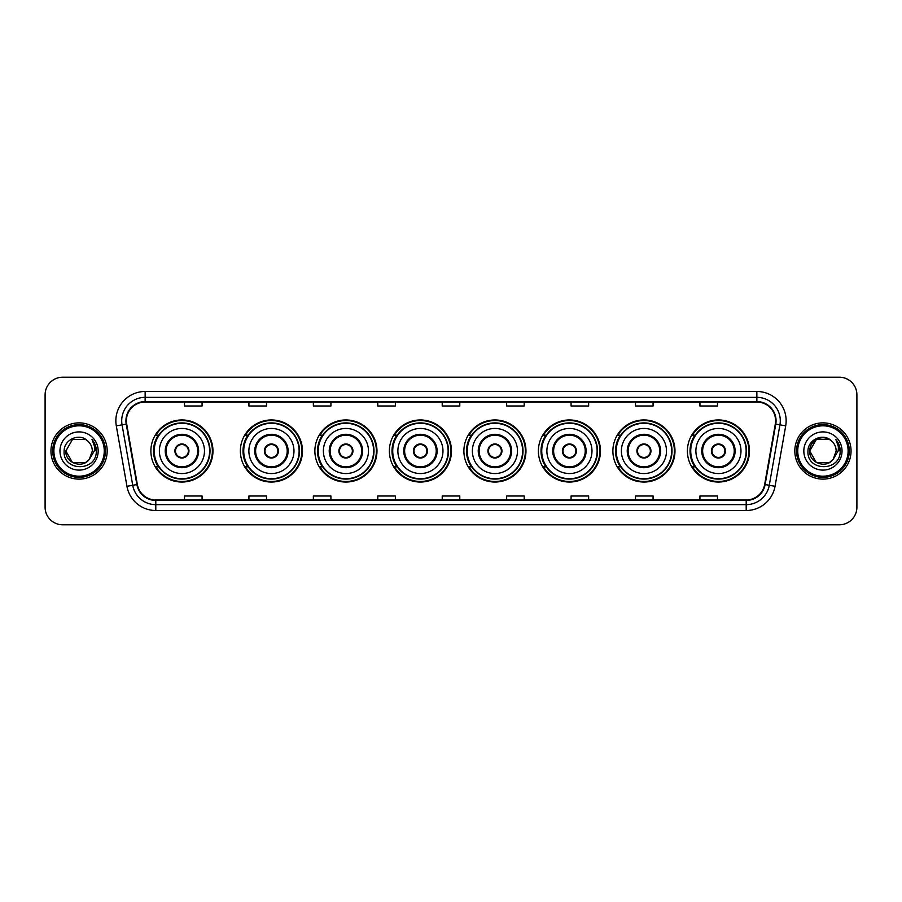 <?xml version="1.0" encoding="UTF-8"?>
<svg xmlns="http://www.w3.org/2000/svg" width="902" height="902" viewBox="0 0 902 902"><rect width="100%" height="100%" fill="white"/><g stroke="black" fill="none" stroke-linecap="round" stroke-linejoin="round"><path stroke-width="1.35" d="M687.392 451A31.04 31.04 0 0 0 718.432 482.04A31.04 31.04 0 0 0 749.483 451A31.04 31.04 0 0 0 718.432 419.96A31.04 31.04 0 0 0 687.392 451M612.886 451A31.04 31.04 0 0 0 643.938 482.04A31.04 31.04 0 0 0 674.978 451A31.04 31.04 0 0 0 643.938 419.96A31.04 31.04 0 0 0 612.886 451M538.393 451A31.04 31.04 0 0 0 569.433 482.04A31.04 31.04 0 0 0 600.473 451A31.04 31.04 0 0 0 569.433 419.96A31.04 31.04 0 0 0 538.393 451M463.887 451A31.04 31.04 0 0 0 494.927 482.04A31.04 31.04 0 0 0 525.967 451A31.04 31.04 0 0 0 494.927 419.96A31.04 31.04 0 0 0 463.887 451M389.382 451A31.04 31.04 0 0 0 420.422 482.04A31.04 31.04 0 0 0 451.474 451A31.04 31.04 0 0 0 420.422 419.96A31.04 31.04 0 0 0 389.382 451M314.877 451A31.04 31.04 0 0 0 345.928 482.04A31.04 31.04 0 0 0 376.968 451A31.04 31.04 0 0 0 345.928 419.96A31.04 31.04 0 0 0 314.877 451M240.372 451A31.04 31.04 0 0 0 271.423 482.04A31.04 31.04 0 0 0 302.463 451A31.04 31.04 0 0 0 271.423 419.96A31.04 31.04 0 0 0 240.372 451M150.882 451A31.04 31.04 0 0 0 181.922 482.04A31.04 31.04 0 0 0 212.962 451A31.04 31.04 0 0 0 181.922 419.96A31.04 31.04 0 0 0 150.882 451M158.324 466.819A28.402 28.402 0 0 1 158.324 435.181M247.825 466.819A28.402 28.402 0 0 1 247.825 435.181M322.33 466.819A28.402 28.402 0 0 1 322.33 435.181M396.824 466.819A28.402 28.402 0 0 1 396.824 435.181M471.329 466.819A28.402 28.402 0 0 1 471.329 435.181M545.834 466.819A28.402 28.402 0 0 1 545.834 435.181M620.339 466.819A28.402 28.402 0 0 1 620.339 435.181M694.844 466.819A28.402 28.402 0 0 1 694.844 435.181M45.1 394.772L45.1 507.228A17.566 17.566 0 0 0 62.666 524.795L839.334 524.795A17.566 17.566 0 0 0 856.9 507.228L856.9 394.772A17.566 17.566 0 0 0 839.334 377.205L62.666 377.205A17.566 17.566 0 0 0 45.1 394.772L45.1 507.228M50.952 451A28.12 28.12 0 0 0 79.072 479.12A28.12 28.12 0 0 0 107.18 451A28.12 28.12 0 0 0 79.072 422.88A28.12 28.12 0 0 0 50.952 451A28.12 28.12 0 0 0 79.072 479.12A28.12 28.12 0 0 0 107.18 451A28.12 28.12 0 0 0 79.072 422.88A28.12 28.12 0 0 0 50.952 451M794.82 451A28.12 28.12 0 0 0 822.928 479.12A28.12 28.12 0 0 0 851.048 451A28.12 28.12 0 0 0 822.928 422.88A28.12 28.12 0 0 0 794.82 451A28.12 28.12 0 0 0 822.928 479.12A28.12 28.12 0 0 0 851.048 451A28.12 28.12 0 0 0 822.928 422.88A28.12 28.12 0 0 0 794.82 451M126.393 420.772A18.739 18.739 0 0 1 145.143 402.033L756.857 402.033A18.739 18.739 0 0 1 775.314 424.03L764.659 484.475A18.739 18.739 0 0 1 746.202 499.967L155.798 499.967A18.739 18.739 0 0 1 137.341 484.475L126.686 424.03A18.739 18.739 0 0 1 126.393 420.772M125.93 420.772A19.213 19.213 0 0 0 126.224 424.109L136.879 484.554A19.213 19.213 0 0 0 155.798 500.43L746.202 500.43A19.213 19.213 0 0 0 765.121 484.554L775.776 424.109A19.213 19.213 0 0 0 756.857 401.57L145.143 401.57A19.213 19.213 0 0 0 125.93 420.772M116.302 425.868A29.281 29.281 0 0 1 145.143 391.491L756.857 391.491A29.281 29.281 0 0 1 785.698 425.868L775.043 486.313A29.281 29.281 0 0 1 746.202 510.509L155.798 510.509A29.281 29.281 0 0 1 126.956 486.313L116.302 425.868L122.063 424.842A23.429 23.429 0 0 1 145.143 397.354L756.857 397.354A23.429 23.429 0 0 1 779.937 424.842L769.271 485.287A23.429 23.429 0 0 1 746.202 504.646L155.798 504.646A23.429 23.429 0 0 1 132.729 485.287L122.063 424.842A23.429 23.429 0 0 1 121.714 420.772M839.334 377.205L62.666 377.205M62.666 524.795L839.334 524.795M856.9 507.228L856.9 394.772M765.121 484.554L769.271 485.287L779.937 424.842L785.698 425.868M442.217 402.033L442.217 406.001L459.783 406.001L459.783 402.033M377.78 402.033L377.78 406.001L395.358 406.001L395.358 402.033M313.355 402.033L313.355 406.001L330.933 406.001L330.933 402.033M248.929 402.033L248.929 406.001L266.496 406.001L266.496 402.033M184.504 402.033L184.504 406.001L202.071 406.001L202.071 402.033M506.642 402.033L506.642 406.001L524.22 406.001L524.22 402.033M571.067 402.033L571.067 406.001L588.645 406.001L588.645 402.033M635.504 402.033L635.504 406.001L653.071 406.001L653.071 402.033M699.929 402.033L699.929 406.001L717.496 406.001L717.496 402.033M459.783 499.967L459.783 495.999L442.217 495.999L442.217 499.967M395.358 499.967L395.358 495.999L377.78 495.999L377.78 499.967M330.933 499.967L330.933 495.999L313.355 495.999L313.355 499.967M266.496 499.967L266.496 495.999L248.929 495.999L248.929 499.967M202.071 499.967L202.071 495.999L184.504 495.999L184.504 499.967M524.22 499.967L524.22 495.999L506.642 495.999L506.642 499.967M588.645 499.967L588.645 495.999L571.067 495.999L571.067 499.967M653.071 499.967L653.071 495.999L635.504 495.999L635.504 499.967M717.496 499.967L717.496 495.999L699.929 495.999L699.929 499.967M85.69 462.467A13.237 13.237 0 0 0 89.264 459.445L88.994 459.761C81.834 468.939 65.147 462.771 65.835 451L72.453 439.533M104.26 451A25.188 25.188 0 0 0 79.072 425.812A25.188 25.188 0 0 0 53.883 451A25.188 25.188 0 0 0 79.072 476.188A25.188 25.188 0 0 0 104.26 451M105.433 451A26.361 26.361 0 0 0 79.072 424.639A26.361 26.361 0 0 0 52.711 451A26.361 26.361 0 0 0 79.072 477.361A26.361 26.361 0 0 0 105.433 451M89.264 459.445L85.69 462.467L72.453 462.467L65.835 451L72.453 439.533L85.69 439.533L87.742 440.999C79.624 432.475 63.974 439.5 64.121 451C62.633 471.442 95.77 471.971 96.311 451.992L96.334 451C96.288 446.659 94.845 442.848 92.004 439.556C94.169 443.107 94.924 446.918 94.282 451L89.264 459.445L85.69 462.467L72.453 462.467L65.835 451L72.453 462.467L85.69 462.467L89.264 459.445L92.308 451C92.241 447.009 90.719 443.671 87.742 440.999M59.972 451A19.1 19.1 0 0 0 79.072 470.1A19.1 19.1 0 0 0 98.171 451A19.1 19.1 0 0 0 79.072 431.9A19.1 19.1 0 0 0 59.972 451M92.128 439.702L96.334 451.496M92.004 439.556L95.454 445.543M159.372 451A22.55 22.55 0 0 1 181.922 428.45A22.55 22.55 0 0 1 204.472 451A22.55 22.55 0 0 1 181.922 473.55A22.55 22.55 0 0 1 159.372 451A22.55 22.55 0 0 0 181.922 473.55A22.55 22.55 0 0 0 204.472 451M166.103 451A15.819 15.819 0 0 0 181.922 466.819A15.819 15.819 0 0 0 197.741 451A15.819 15.819 0 0 0 181.922 435.181A15.819 15.819 0 0 0 166.103 451M158.673 435.181A28.12 28.12 0 0 0 158.673 466.819L155.888 466.819A30.454 30.454 0 0 0 212.376 451A30.454 30.454 0 0 0 155.888 435.181L158.718 435.181A28.086 28.086 0 0 1 210.008 451.068A28.086 28.086 0 0 1 158.718 466.819M209.625 451A27.703 27.703 0 0 0 181.922 423.297A27.703 27.703 0 0 0 154.219 451A27.703 27.703 0 0 0 181.922 478.703A27.703 27.703 0 0 0 209.625 451M174.898 451A7.024 7.024 0 0 0 181.922 458.024A7.024 7.024 0 0 0 188.946 451A7.024 7.024 0 0 0 181.922 443.976A7.024 7.024 0 0 0 174.898 451M175.112 449.241L175.36 449.241A6.799 6.799 0 0 1 188.484 449.241L188.123 449.241A6.438 6.438 0 0 1 181.922 457.438A6.438 6.438 0 0 1 175.721 449.241A6.438 6.438 0 0 1 188.123 449.241L188.732 449.241M188.732 452.759L188.484 452.759A6.799 6.799 0 0 1 175.36 452.759L175.112 452.759M829.547 462.467A13.237 13.237 0 0 0 833.121 459.445L829.547 462.467L816.31 462.467L809.692 451L816.31 439.533L829.547 439.533L831.599 440.999C823.481 432.475 807.831 439.5 807.978 451C806.489 471.442 839.627 471.971 840.168 451.992L840.19 451C840.145 446.659 838.702 442.848 835.861 439.556C838.026 443.107 838.781 446.918 838.138 451L833.121 459.445L829.547 462.467L816.31 462.467L809.692 451L816.31 462.467L829.547 462.467L833.121 459.445L829.547 462.467L816.31 462.467L809.692 451C809.004 462.771 825.691 468.939 832.85 459.761L830.156 462.095M848.117 451A25.188 25.188 0 0 0 822.928 425.812A25.188 25.188 0 0 0 797.74 451A25.188 25.188 0 0 0 822.928 476.188A25.188 25.188 0 0 0 848.117 451M849.289 451A26.361 26.361 0 0 0 822.928 424.639A26.361 26.361 0 0 0 796.567 451A26.361 26.361 0 0 0 822.928 477.361A26.361 26.361 0 0 0 849.289 451M833.121 459.445L836.165 451C836.098 447.009 834.576 443.671 831.599 440.999M803.829 451A19.1 19.1 0 0 0 822.928 470.1A19.1 19.1 0 0 0 842.028 451A19.1 19.1 0 0 0 822.928 431.9A19.1 19.1 0 0 0 803.829 451M829.547 439.533A13.237 13.237 0 0 0 809.692 451M835.985 439.702L840.19 451.507L835.861 439.556L839.311 445.543M248.873 451A22.55 22.55 0 0 1 271.423 428.45A22.55 22.55 0 0 1 293.973 451A22.55 22.55 0 0 1 271.423 473.55A22.55 22.55 0 0 1 248.873 451A22.55 22.55 0 0 0 271.423 473.55A22.55 22.55 0 0 0 293.973 451M255.604 451A15.819 15.819 0 0 0 271.423 466.819A15.819 15.819 0 0 0 287.231 451A15.819 15.819 0 0 0 271.423 435.181A15.819 15.819 0 0 0 255.604 451M248.174 435.181A28.12 28.12 0 0 0 248.174 466.819M299.126 451A27.703 27.703 0 0 0 271.423 423.297A27.703 27.703 0 0 0 243.72 451A27.703 27.703 0 0 0 271.423 478.703A27.703 27.703 0 0 0 299.126 451M264.387 451A7.024 7.024 0 0 0 271.423 458.024A7.024 7.024 0 0 0 278.447 451A7.024 7.024 0 0 0 271.423 443.976A7.024 7.024 0 0 0 264.387 451M301.877 451A30.454 30.454 0 0 1 245.389 466.819L248.208 466.819A28.086 28.086 0 0 0 299.498 451.068A28.086 28.086 0 0 0 248.208 435.181L245.389 435.181A30.454 30.454 0 0 1 301.877 451M264.613 449.241L264.85 449.241A6.799 6.799 0 0 1 277.985 449.241L277.613 449.241A6.438 6.438 0 0 1 271.423 457.438A6.438 6.438 0 0 1 265.222 449.241A6.438 6.438 0 0 1 277.613 449.241L278.222 449.241M278.222 452.759L277.613 452.759A6.438 6.438 0 0 1 265.222 452.759L264.613 452.759M277.613 452.759L277.985 452.759A6.799 6.799 0 0 1 264.85 452.759L265.222 452.759M323.378 451A22.55 22.55 0 0 1 345.928 428.45A22.55 22.55 0 0 1 368.478 451A22.55 22.55 0 0 1 345.928 473.55A22.55 22.55 0 0 1 323.378 451A22.55 22.55 0 0 0 345.928 473.55A22.55 22.55 0 0 0 368.478 451M330.109 451A15.819 15.819 0 0 0 345.928 466.819A15.819 15.819 0 0 0 361.736 451A15.819 15.819 0 0 0 345.928 435.181A15.819 15.819 0 0 0 330.109 451M322.679 435.181A28.12 28.12 0 0 0 322.679 466.819L319.894 466.819A30.454 30.454 0 0 0 376.382 451A30.454 30.454 0 0 0 319.894 435.181L322.713 435.181A28.086 28.086 0 0 1 374.003 451.068A28.086 28.086 0 0 1 322.713 466.819M373.631 451A27.703 27.703 0 0 0 345.928 423.297A27.703 27.703 0 0 0 318.214 451A27.703 27.703 0 0 0 345.928 478.703A27.703 27.703 0 0 0 373.631 451M338.893 451A7.024 7.024 0 0 0 345.928 458.024A7.024 7.024 0 0 0 352.953 451A7.024 7.024 0 0 0 345.928 443.976A7.024 7.024 0 0 0 338.893 451M339.118 449.241L339.355 449.241A6.799 6.799 0 0 1 352.49 449.241L352.118 449.241A6.438 6.438 0 0 1 345.928 457.438A6.438 6.438 0 0 1 339.727 449.241A6.438 6.438 0 0 1 352.118 449.241L352.727 449.241M352.727 452.759L352.118 452.759A6.438 6.438 0 0 1 339.727 452.759L339.118 452.759M352.118 452.759L352.49 452.759A6.799 6.799 0 0 1 339.355 452.759L339.727 452.759M397.872 451A22.55 22.55 0 0 1 420.422 428.45A22.55 22.55 0 0 1 442.972 451A22.55 22.55 0 0 1 420.422 473.55A22.55 22.55 0 0 1 397.872 451A22.55 22.55 0 0 0 420.422 473.55A22.55 22.55 0 0 0 442.972 451M404.615 451A15.819 15.819 0 0 0 420.422 466.819A15.819 15.819 0 0 0 436.241 451A15.819 15.819 0 0 0 420.422 435.181A15.819 15.819 0 0 0 404.615 451M397.184 435.181A28.12 28.12 0 0 0 397.184 466.819M448.125 451A27.703 27.703 0 0 0 420.422 423.297A27.703 27.703 0 0 0 392.72 451A27.703 27.703 0 0 0 420.422 478.703A27.703 27.703 0 0 0 448.125 451M413.398 451A7.024 7.024 0 0 0 420.422 458.024A7.024 7.024 0 0 0 427.458 451A7.024 7.024 0 0 0 420.422 443.976A7.024 7.024 0 0 0 413.398 451M450.887 451A30.454 30.454 0 0 1 394.399 466.819L397.218 466.819A28.086 28.086 0 0 0 448.508 451.068A28.086 28.086 0 0 0 397.218 435.181L394.399 435.181A30.454 30.454 0 0 1 450.887 451M413.623 449.241L413.86 449.241A6.799 6.799 0 0 1 426.996 449.241L426.623 449.241A6.438 6.438 0 0 1 420.422 457.438A6.438 6.438 0 0 1 414.232 449.241A6.438 6.438 0 0 1 426.623 449.241L427.232 449.241M427.232 452.759L426.623 452.759A6.438 6.438 0 0 1 414.232 452.759L413.623 452.759M426.623 452.759L426.996 452.759A6.799 6.799 0 0 1 413.86 452.759L414.232 452.759M472.377 451A22.55 22.55 0 0 1 494.927 428.45A22.55 22.55 0 0 1 517.477 451A22.55 22.55 0 0 1 494.927 473.55A22.55 22.55 0 0 1 472.377 451A22.55 22.55 0 0 0 494.927 473.55A22.55 22.55 0 0 0 517.477 451M479.12 451A15.819 15.819 0 0 0 494.927 466.819A15.819 15.819 0 0 0 510.746 451A15.819 15.819 0 0 0 494.927 435.181A15.819 15.819 0 0 0 479.12 451M471.678 435.181A28.12 28.12 0 0 0 471.678 466.819M522.63 451A27.703 27.703 0 0 0 494.927 423.297A27.703 27.703 0 0 0 467.225 451A27.703 27.703 0 0 0 494.927 478.703A27.703 27.703 0 0 0 522.63 451M487.903 451A7.024 7.024 0 0 0 494.927 458.024A7.024 7.024 0 0 0 501.952 451A7.024 7.024 0 0 0 494.927 443.976A7.024 7.024 0 0 0 487.903 451M525.381 451A30.454 30.454 0 0 1 468.893 466.819L471.723 466.819A28.086 28.086 0 0 0 523.013 451.068A28.086 28.086 0 0 0 471.723 435.181L468.893 435.181A30.454 30.454 0 0 1 525.381 451M488.129 449.241L488.365 449.241A6.799 6.799 0 0 1 501.489 449.241L501.129 449.241A6.438 6.438 0 0 1 494.927 457.438A6.438 6.438 0 0 1 488.726 449.241A6.438 6.438 0 0 1 501.129 449.241L501.737 449.241M501.737 452.759L501.129 452.759A6.438 6.438 0 0 1 488.726 452.759L488.129 452.759M501.129 452.759L501.489 452.759A6.799 6.799 0 0 1 488.365 452.759L488.726 452.759M546.883 451A22.55 22.55 0 0 1 569.433 428.45A22.55 22.55 0 0 1 591.983 451A22.55 22.55 0 0 1 569.433 473.55A22.55 22.55 0 0 1 546.883 451A22.55 22.55 0 0 0 569.433 473.55A22.55 22.55 0 0 0 591.983 451M553.614 451A15.819 15.819 0 0 0 569.433 466.819A15.819 15.819 0 0 0 585.24 451A15.819 15.819 0 0 0 569.433 435.181A15.819 15.819 0 0 0 553.614 451M546.184 435.181A28.12 28.12 0 0 0 546.184 466.819M597.135 451A27.703 27.703 0 0 0 569.433 423.297A27.703 27.703 0 0 0 541.73 451A27.703 27.703 0 0 0 569.433 478.703A27.703 27.703 0 0 0 597.135 451M562.408 451A7.024 7.024 0 0 0 569.433 458.024A7.024 7.024 0 0 0 576.457 451A7.024 7.024 0 0 0 569.433 443.976A7.024 7.024 0 0 0 562.408 451M599.886 451A30.454 30.454 0 0 1 543.399 466.819L546.229 466.819A28.086 28.086 0 0 0 597.519 451.068A28.086 28.086 0 0 0 546.229 435.181L543.399 435.181A30.454 30.454 0 0 1 599.886 451M562.622 449.241L562.871 449.241A6.799 6.799 0 0 1 575.995 449.241L575.634 449.241A6.438 6.438 0 0 1 569.433 457.438A6.438 6.438 0 0 1 563.231 449.241A6.438 6.438 0 0 1 575.634 449.241L576.231 449.241M576.231 452.759L575.634 452.759A6.438 6.438 0 0 1 563.231 452.759L562.622 452.759M575.634 452.759L575.995 452.759A6.799 6.799 0 0 1 562.871 452.759L563.231 452.759M621.388 451A22.55 22.55 0 0 1 643.938 428.45A22.55 22.55 0 0 1 666.488 451A22.55 22.55 0 0 1 643.938 473.55A22.55 22.55 0 0 1 621.388 451A22.55 22.55 0 0 0 643.938 473.55A22.55 22.55 0 0 0 666.488 451M628.119 451A15.819 15.819 0 0 0 643.938 466.819A15.819 15.819 0 0 0 659.745 451A15.819 15.819 0 0 0 643.938 435.181A15.819 15.819 0 0 0 628.119 451M620.689 435.181A28.12 28.12 0 0 0 620.689 466.819M671.64 451A27.703 27.703 0 0 0 643.938 423.297A27.703 27.703 0 0 0 616.235 451A27.703 27.703 0 0 0 643.938 478.703A27.703 27.703 0 0 0 671.64 451M636.902 451A7.024 7.024 0 0 0 643.938 458.024A7.024 7.024 0 0 0 650.962 451A7.024 7.024 0 0 0 643.938 443.976A7.024 7.024 0 0 0 636.902 451M674.392 451A30.454 30.454 0 0 1 617.904 466.819L620.723 466.819A28.086 28.086 0 0 0 672.013 451.068A28.086 28.086 0 0 0 620.723 435.181L617.904 435.181A30.454 30.454 0 0 1 674.392 451M637.128 449.241L637.364 449.241A6.799 6.799 0 0 1 650.5 449.241L650.128 449.241A6.438 6.438 0 0 1 643.938 457.438A6.438 6.438 0 0 1 637.737 449.241A6.438 6.438 0 0 1 650.128 449.241L650.737 449.241M650.737 452.759L650.128 452.759A6.438 6.438 0 0 1 637.737 452.759L637.128 452.759M650.128 452.759L650.5 452.759A6.799 6.799 0 0 1 637.364 452.759L637.737 452.759M695.882 451A22.55 22.55 0 0 1 718.432 428.45A22.55 22.55 0 0 1 740.982 451A22.55 22.55 0 0 1 718.432 473.55A22.55 22.55 0 0 1 695.882 451A22.55 22.55 0 0 0 718.432 473.55A22.55 22.55 0 0 0 740.982 451M702.624 451A15.819 15.819 0 0 0 718.432 466.819A15.819 15.819 0 0 0 734.251 451A15.819 15.819 0 0 0 718.432 435.181A15.819 15.819 0 0 0 702.624 451M695.194 435.181A28.12 28.12 0 0 0 695.194 466.819L692.409 466.819A30.454 30.454 0 0 0 748.897 451A30.454 30.454 0 0 0 692.409 435.181L695.228 435.181A28.086 28.086 0 0 1 746.518 451.068A28.086 28.086 0 0 1 695.228 466.819M746.146 451A27.703 27.703 0 0 0 718.432 423.297A27.703 27.703 0 0 0 690.729 451A27.703 27.703 0 0 0 718.432 478.703A27.703 27.703 0 0 0 746.146 451M711.407 451A7.024 7.024 0 0 0 718.432 458.024A7.024 7.024 0 0 0 725.467 451A7.024 7.024 0 0 0 718.432 443.976A7.024 7.024 0 0 0 711.407 451M711.633 449.241L711.87 449.241A6.799 6.799 0 0 1 725.005 449.241L724.633 449.241A6.438 6.438 0 0 1 718.432 457.438A6.438 6.438 0 0 1 712.242 449.241A6.438 6.438 0 0 1 724.633 449.241L725.242 449.241M725.242 452.759L724.633 452.759A6.438 6.438 0 0 1 712.242 452.759L711.633 452.759M724.633 452.759L725.005 452.759A6.799 6.799 0 0 1 711.87 452.759L712.242 452.759M756.857 391.491L756.857 401.57M122.063 424.842L126.224 424.109M155.798 510.509L155.798 500.43M746.202 500.43L746.202 510.509M126.956 486.313L136.879 484.554M775.776 424.109L779.937 424.842M145.143 391.491L145.143 401.57M769.271 485.287L775.043 486.313M198.62 451A16.698 16.698 0 0 0 181.922 434.302A16.698 16.698 0 0 0 165.235 451A16.698 16.698 0 0 0 181.922 467.698A16.698 16.698 0 0 0 198.62 451M288.11 451A16.698 16.698 0 0 0 271.423 434.302A16.698 16.698 0 0 0 254.725 451A16.698 16.698 0 0 0 271.423 467.698A16.698 16.698 0 0 0 288.11 451M362.615 451A16.698 16.698 0 0 0 345.928 434.302A16.698 16.698 0 0 0 329.23 451A16.698 16.698 0 0 0 345.928 467.698A16.698 16.698 0 0 0 362.615 451M437.12 451A16.698 16.698 0 0 0 420.422 434.302A16.698 16.698 0 0 0 403.735 451A16.698 16.698 0 0 0 420.422 467.698A16.698 16.698 0 0 0 437.12 451M511.626 451A16.698 16.698 0 0 0 494.927 434.302A16.698 16.698 0 0 0 478.24 451A16.698 16.698 0 0 0 494.927 467.698A16.698 16.698 0 0 0 511.626 451M586.12 451A16.698 16.698 0 0 0 569.433 434.302A16.698 16.698 0 0 0 552.734 451A16.698 16.698 0 0 0 569.433 467.698A16.698 16.698 0 0 0 586.12 451M660.625 451A16.698 16.698 0 0 0 643.938 434.302A16.698 16.698 0 0 0 627.24 451A16.698 16.698 0 0 0 643.938 467.698A16.698 16.698 0 0 0 660.625 451M735.13 451A16.698 16.698 0 0 0 718.432 434.302A16.698 16.698 0 0 0 701.745 451A16.698 16.698 0 0 0 718.432 467.698A16.698 16.698 0 0 0 735.13 451"/></g></svg>
